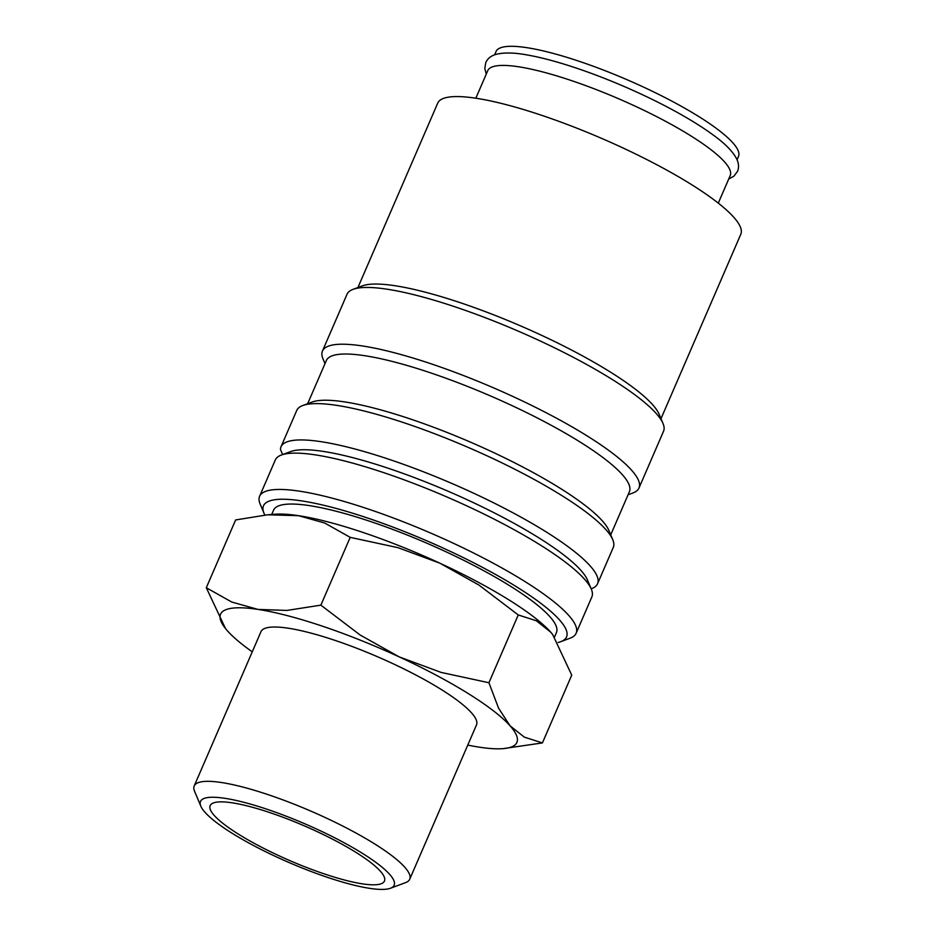 <?xml version="1.0" encoding="UTF-8"?>
<svg xmlns="http://www.w3.org/2000/svg" width="935" height="935" viewBox="0 0 935 935"><rect width="100%" height="100%" fill="white"/><g stroke="black" fill="none" stroke-linecap="round" stroke-linejoin="round"><path stroke-width="1.4" d="M486.258 74.145L484.809 68.348L485.814 62.481C487.521 58.73 490.676 56.1 495.258 54.592C503.369 52.302 514.343 52.489 528.17 55.142A132.092 26.18 23.4 0 1 695.511 123.104A132.092 26.18 23.4 0 1 713.861 135.493C725.268 143.756 732.911 151.634 736.792 159.114C738.837 163.485 739.071 167.575 737.505 171.397L733.917 176.154L728.704 179.064M558.16 642.45A165.109 32.725 -156.6 0 0 560.79 641.655L570.116 638.184A172.449 34.186 -156.6 0 0 576.135 633.252A172.449 34.186 -156.6 0 0 523.857 580.869A172.449 34.186 -156.6 0 0 359.332 506.115A172.449 34.186 -156.6 0 0 259.603 496.275A172.449 34.186 -156.6 0 0 260.129 504.035L263.986 513.221A165.109 32.725 -156.6 0 0 264.862 515.056M560.79 641.655A165.109 32.725 -156.6 0 0 516.494 586.783A165.109 32.725 -156.6 0 0 344.886 510.896A165.109 32.725 -156.6 0 0 263.986 513.221M576.135 633.252L591.843 596.951A172.449 34.186 -156.6 0 0 591.329 589.19A172.449 34.186 -156.6 0 0 539.565 544.556A172.449 34.186 -156.6 0 0 281.33 455.041A172.449 34.186 -156.6 0 0 275.311 459.973L259.603 496.275M591.329 589.19L587.472 580.004A165.109 32.725 -156.6 0 0 537.917 537.274A165.109 32.725 -156.6 0 0 290.668 451.57L281.33 455.041M591.165 588.816L591.551 588.676A172.449 34.186 -156.6 0 0 597.558 583.744A172.449 34.186 -156.6 0 0 545.28 531.361A172.449 34.186 -156.6 0 0 380.755 456.607A172.449 34.186 -156.6 0 0 281.026 446.766A172.449 34.186 -156.6 0 0 280.453 449.408L282.592 454.574M597.558 583.744L613.278 547.442A172.449 34.186 -156.6 0 0 612.752 539.682A172.449 34.186 -156.6 0 0 560.988 495.047A172.449 34.186 -156.6 0 0 302.753 405.533A172.449 34.186 -156.6 0 0 296.734 410.465L281.026 446.766M612.752 539.682L608.895 530.496A165.109 32.725 -156.6 0 0 559.34 487.766A165.109 32.725 -156.6 0 0 312.091 402.062L302.753 405.533M610.719 534.855L629.395 491.716A165.109 32.725 -156.6 0 0 579.338 441.554A165.109 32.725 -156.6 0 0 421.814 369.979A165.109 32.725 -156.6 0 0 326.327 360.571L307.662 403.71M628.063 494.79L632.972 492.955A172.449 34.186 -156.6 0 0 638.979 488.035A172.449 34.186 -156.6 0 0 586.701 435.64A172.449 34.186 -156.6 0 0 422.176 360.887A172.449 34.186 -156.6 0 0 322.446 351.057A172.449 34.186 -156.6 0 0 322.972 358.806L324.994 363.633M638.979 488.035L663.546 431.257A172.449 34.186 -156.6 0 0 663.02 423.497A172.449 34.186 -156.6 0 0 611.268 378.874A172.449 34.186 -156.6 0 0 353.033 289.359A172.449 34.186 -156.6 0 0 347.014 294.28L322.446 351.057M663.02 423.497L659.163 414.31A165.109 32.725 -156.6 0 0 609.608 371.581A165.109 32.725 -156.6 0 0 362.359 285.876L353.033 289.359M660.998 418.67L740.801 234.264A165.109 32.725 -156.6 0 0 690.743 184.113A165.109 32.725 -156.6 0 0 533.219 112.539A165.109 32.725 -156.6 0 0 437.732 103.119L357.93 287.524M467.769 745.09A161.439 32 -156.6 0 0 479.503 747.205A161.439 32 -156.6 0 0 503.065 748.643L542.405 742.928L524.313 737.119L510.054 725.805A161.439 32 -156.6 0 0 467.956 693.384A161.439 32 -156.6 0 0 399.28 656.919A161.439 32 -156.6 0 0 257.966 609.41L231.751 602.035L206.296 587.741L225.452 628.472M503.065 748.643A161.439 32 -156.6 0 0 510.054 725.805L498.542 708.122L488.923 682.737L441.133 672.417L399.28 656.919L360.174 635.04L320.869 605.144L286.94 610.426L257.966 609.41A161.439 32 -156.6 0 0 225.51 628.542A161.439 32 -156.6 0 0 227.427 630.809A161.439 32 -156.6 0 0 252.251 651.835M518.259 614.949L536.351 620.758L550.61 632.072A161.439 32 -156.6 0 0 508.523 599.639A161.439 32 -156.6 0 0 439.847 563.174A161.439 32 -156.6 0 0 298.534 515.676A161.439 32 -156.6 0 0 274.972 514.227L267.69 514.799L298.534 515.676L324.749 523.051L350.204 537.356L397.983 547.665L439.847 563.174L478.942 585.053L518.259 614.949L488.923 682.737M390.468 888.25L405.626 882.605A117.413 23.27 -156.6 0 0 409.717 879.251A117.413 23.27 -156.6 0 0 374.117 843.58A117.413 23.27 -156.6 0 0 262.104 792.681A117.413 23.27 -156.6 0 0 194.2 785.984A117.413 23.27 -156.6 0 0 194.562 791.267L200.826 806.18A105.503 20.909 -156.6 0 0 232.488 833.482A105.503 20.909 -156.6 0 0 390.468 888.25A105.503 20.909 -156.6 0 0 362.161 853.188A105.503 20.909 -156.6 0 0 252.52 804.696A105.503 20.909 -156.6 0 0 200.826 806.18M194.2 785.984L260.982 631.674A117.413 23.27 23.4 0 1 328.886 638.371A117.413 23.27 23.4 0 1 440.899 689.27A117.413 23.27 23.4 0 1 476.488 724.941L409.717 879.251M718.29 203.129L730.212 175.57A132.092 26.18 -156.6 0 0 690.17 135.446A132.092 26.18 -156.6 0 0 564.156 78.189A132.092 26.18 -156.6 0 0 487.766 70.651L475.833 98.21M271.711 514.484L273.581 510.171A154.1 30.539 23.4 0 1 362.71 518.948A154.1 30.539 23.4 0 1 509.727 585.754A154.1 30.539 23.4 0 1 556.442 632.574L554.537 636.969M238.963 834.476A94.949 18.817 23.4 0 1 211.649 803.866A94.949 18.817 23.4 0 1 269.899 812.62A94.949 18.817 23.4 0 1 355.674 852.206A94.949 18.817 23.4 0 1 384.741 878.771A94.949 18.817 23.4 0 1 334.251 877.1A94.949 18.817 23.4 0 1 238.963 834.476M494.615 54.826L496.029 51.542A132.092 26.18 23.4 0 1 572.419 59.08A132.092 26.18 23.4 0 1 698.445 116.337A132.092 26.18 23.4 0 1 738.486 156.461L737.072 159.745M552.585 634.397A161.439 32 -156.6 0 0 552.527 634.339A161.439 32 -156.6 0 0 550.61 632.072L552.632 634.468L571.741 675.14L542.405 742.928M206.296 587.741L235.632 519.942L267.69 514.799M350.204 537.356L320.869 605.144"/></g></svg>
